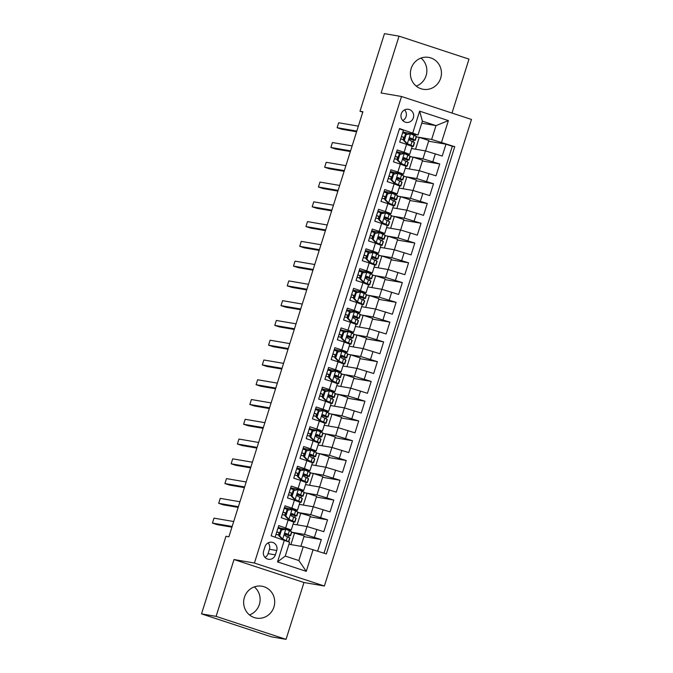 <?xml version="1.0" encoding="UTF-8"?>
<svg xmlns="http://www.w3.org/2000/svg" width="673" height="673" viewBox="0 0 673 673"><rect width="100%" height="100%" fill="white"/><g stroke="black" fill="none" stroke-linecap="round" stroke-linejoin="round"><path stroke-width="1.01" d="M411.169 68.495A16.177 15.513 99.7 0 0 423.174 89.282A16.177 15.513 99.7 0 0 440.664 78.177A16.177 15.513 99.7 0 0 428.651 57.39A16.177 15.513 99.7 0 0 411.169 68.495M416.217 86.102A16.177 15.513 99.7 0 0 426.085 75.679A16.177 15.513 99.7 0 0 421.029 58.071M244.425 597.321A16.177 15.513 99.7 0 0 256.438 618.108A16.177 15.513 99.7 0 0 273.928 607.004A16.177 15.513 99.7 0 0 261.915 586.217A16.177 15.513 99.7 0 0 244.425 597.321M249.481 614.929A16.177 15.513 99.7 0 0 259.349 604.505A16.177 15.513 99.7 0 0 254.293 586.898M401.268 113.855A6.637 6.36 99.7 0 0 406.198 122.385A6.637 6.36 99.7 0 0 413.365 117.825A6.637 6.36 99.7 0 0 408.435 109.304A6.637 6.36 99.7 0 0 401.268 113.855M402.757 120.543A6.637 6.36 99.7 0 0 404.582 109.892M451.995 113.056L468.997 59.123L399.039 36.149L384.46 33.65L359.996 111.247L362.781 112.155M324.378 586.015L471.487 119.458L401.529 96.491L254.419 563.04L324.378 586.015L303.969 582.515L234.011 559.541L216.092 616.375L286.05 639.35L303.969 582.515M286.05 639.35L271.471 636.851L201.513 613.877L216.092 616.375M399.442 128.913L403.438 130.226L399.695 142.087L406.593 144.35L404.103 152.258L409.689 154.353L396.649 151.762M404.103 152.258L397.205 149.995L393.461 161.857L400.359 164.119L397.869 172.027L403.455 174.122L390.416 171.531M397.869 172.027L390.971 169.764L387.227 181.626L394.134 183.889L391.636 191.797L397.221 193.891L384.182 191.3M391.636 191.797L384.737 189.534L380.994 201.395L387.9 203.658L385.402 211.566L390.988 213.661L380.346 211.886M385.402 211.566L378.504 209.303L374.76 221.165L381.667 223.428L379.168 231.335L384.754 233.43L371.715 230.831M379.168 231.335L372.27 229.072L368.526 240.934L375.433 243.197L372.935 251.105L378.52 253.199L365.481 250.6M372.935 251.105L366.036 248.842L362.293 260.703L369.199 262.966L366.701 270.874L372.287 272.969L359.247 270.369M366.701 270.874L359.803 268.611L356.059 280.473L362.966 282.736L360.467 290.643L366.053 292.738L353.014 290.139M360.467 290.643L353.569 288.381L349.825 300.242L356.732 302.505L354.234 310.413L359.819 312.508L346.78 309.908M354.234 310.413L347.335 308.15L343.6 320.012L350.498 322.274L348.008 330.182L353.586 332.277L342.952 330.502M348.008 330.182L341.102 327.919L337.366 339.781L344.265 342.044L341.775 349.952L347.352 352.046L334.313 349.447M341.775 349.952L334.868 347.689L331.133 359.55L338.031 361.813L335.541 369.721L341.118 371.816L328.079 369.216M335.541 369.721L328.634 367.458L324.899 379.32L331.797 381.583L329.307 389.49L334.885 391.585L321.845 388.986M329.307 389.49L322.401 387.227L318.666 399.089L325.564 401.352L323.074 409.26L328.651 411.354L315.612 408.755M323.074 409.26L316.167 406.997L312.432 418.858L319.33 421.121L316.84 429.029L322.417 431.124L311.784 429.349M316.84 429.029L309.933 426.766L306.198 438.628L313.096 440.891L310.606 448.798L316.184 450.893L303.144 448.294M310.606 448.798L303.7 446.536L299.965 458.397L306.863 460.66L304.373 468.568L309.95 470.663L296.911 468.063M304.373 468.568L297.474 466.296L293.731 478.158L300.629 480.429L298.139 488.337L303.716 490.432L290.677 487.832M298.139 488.337L291.241 486.066L287.497 497.927L294.395 500.199L291.905 508.107L297.483 510.201L284.443 507.602M291.905 508.107L285.007 505.835L281.264 517.697L293.748 522.063L291.258 529.971L280.616 528.196M317.681 551.094L321.315 539.578L303.944 536.6M293.091 524.132L307.014 526.522L323.806 531.67L327.549 519.808L310.177 516.83M299.325 504.363L313.239 506.752L330.039 511.901L333.783 500.039L316.411 497.061M305.559 484.594L319.473 486.983L336.273 492.131L340.016 480.27L322.645 477.292M311.792 464.824L325.707 467.213L342.507 472.362L346.25 460.5L328.878 457.522M318.026 445.055L331.94 447.444L348.74 452.593L352.484 440.731L335.112 437.753M324.26 425.286L338.174 427.675L354.974 432.823L358.709 420.962L341.346 417.983M330.493 405.516L344.408 407.905L361.208 413.054L364.943 401.192L347.579 398.214M336.727 385.747L350.641 388.136L367.441 393.284L371.176 381.423L353.813 378.445M342.961 365.977L356.875 368.367L373.675 373.515L377.41 361.653L360.047 358.675M349.194 346.208L363.109 348.597L379.909 353.746L383.644 341.884L366.28 338.906M355.428 326.439L369.342 328.828L386.142 333.976L389.877 322.115L372.514 319.137M361.662 306.669L375.576 309.058L392.376 314.207L396.111 302.345L378.748 299.367M367.895 286.9L381.81 289.289L398.609 294.438L402.345 282.576L384.973 279.598M374.129 267.131L388.043 269.52L404.843 274.668L408.578 262.806L391.206 259.828M380.363 247.361L394.277 249.75L411.068 254.899L414.812 243.037L397.44 240.059M386.596 227.592L400.511 229.981L417.302 235.129L421.046 223.268L403.674 220.29M392.822 207.822L406.744 210.212L423.536 215.36L427.279 203.498L409.907 200.52M399.055 188.053L412.978 190.442L429.769 195.591L433.513 183.729L416.141 180.751M405.289 168.284L419.212 170.673L436.003 175.821L439.747 163.96L422.375 160.982M201.513 613.877L225.977 536.28L228.896 536.785L362.907 111.743L359.996 111.247M275.358 554.863L276.729 550.514A6.427 6.166 99.7 0 0 271.959 542.253A6.427 6.166 99.7 0 0 265.011 546.669L263.639 551.019A6.427 6.166 99.7 0 0 268.409 559.28A6.427 6.166 99.7 0 0 275.358 554.863L268.073 553.618L269.444 549.269A6.427 6.166 99.7 0 0 268.098 542.892M418.017 134.995L399.552 128.56L271.143 535.809L289.609 542.236L285.251 556.075L298.862 560.55L303.229 546.712L326.355 553.938L454.763 146.689L431.629 139.462L435.995 125.624L422.383 121.157L418.017 134.995L402.875 131.992M412.785 132.909L419.641 111.163L448.386 120.602L441.522 142.348M313.122 549.597L306.265 571.343L277.528 561.905L284.385 540.158M410.143 156.616L422.947 158.811L439.747 163.96M411.523 148.514L425.445 150.903L422.947 158.811M408.772 155.429L409.125 154.31M403.909 176.385L416.713 178.581L433.513 183.729M402.538 175.199L402.891 174.071M397.684 196.154L410.48 198.35L427.279 203.498M396.304 194.968L396.658 193.841M391.45 215.924L404.246 218.119L421.046 223.268M390.071 214.737L390.424 213.61M385.217 235.693L398.012 237.889L414.812 243.037M383.837 234.507L384.19 233.38M378.983 255.462L391.779 257.658L408.578 262.806M377.603 254.276L377.957 253.149M372.749 275.232L385.545 277.427L402.345 282.576M371.37 274.046L371.723 272.918M366.516 295.001L379.311 297.197L396.111 302.345M365.136 293.815L365.489 292.688M360.282 314.771L373.086 316.966L389.877 322.115M358.902 313.584L359.256 312.457M354.048 334.54L366.852 336.736L383.644 341.884M352.677 333.354L353.022 332.226M347.815 354.309L360.619 356.505L377.41 361.653M346.444 353.123L346.797 351.996M341.581 374.079L354.385 376.274L371.176 381.423M340.21 372.884L340.563 371.765M335.347 393.848L348.151 396.044L364.943 401.192M333.976 392.653L334.33 391.535M329.114 413.617L341.918 415.813L358.709 420.962M327.743 412.423L328.096 411.304M322.88 433.387L335.684 435.582L352.484 440.731M321.509 432.192L321.862 431.073M316.647 453.156L329.45 455.352L346.25 460.5M315.275 451.962L315.629 450.843M310.413 472.926L323.217 475.121L340.016 480.27M309.042 471.731L309.395 470.612M304.179 492.695L316.983 494.891L333.783 500.039M302.808 491.5L303.161 490.381M297.946 512.464L310.749 514.66L327.549 519.808M296.574 511.27L296.928 510.151M290.341 531.039L290.694 529.92M291.712 532.234L304.516 534.429L321.315 539.578M324.016 553.172L452.315 146.277L445.98 144.19L428.608 141.212M425.445 150.903L442.237 156.052L445.98 144.19M275.139 537.121L278.773 525.605L291.258 529.971M288.969 544.264L303.229 546.712M399.039 36.149L381.12 92.983L401.529 96.491M234.011 559.541L254.419 563.04M421.744 123.176L435.995 125.624L448.386 120.602M416.377 136.846L431.629 139.462M415.005 135.66L415.359 134.541M288.582 537.273L289.138 535.523M294.816 517.503L295.371 515.754M301.05 497.734L301.605 495.984M307.283 477.965L307.839 476.215M313.517 458.195L314.072 456.445M319.751 438.426L320.306 436.676M325.984 418.656L326.54 416.907M332.218 398.887L332.773 397.137M338.452 379.118L339.007 377.368M344.685 359.348L345.241 357.599M350.919 339.579L351.466 337.829M357.153 319.81L357.7 318.06M363.386 300.04L363.933 298.29M369.62 280.271L370.167 278.521M375.854 260.501L376.4 258.752M382.087 240.732L382.634 238.982M388.313 220.963L388.868 219.213M394.546 201.193L395.101 199.444M400.78 181.424L401.335 179.674M407.014 161.655L407.569 159.905M413.247 141.885L413.802 140.135M280.397 528.885L280.624 528.162L278.218 527.371M278.471 535.01L279.177 532.747M300.881 546.308L304.171 535.893L291.703 532.259M290.887 544.592L294.614 532.764M284.704 515.24L285.411 512.977M286.631 509.116L286.858 508.393M307.115 526.538L310.396 516.124L297.937 512.49M297.121 524.822L300.848 512.994M303.355 505.053L307.081 493.225L304.171 492.72M313.349 506.769L316.63 496.354L307.081 493.225M297.483 510.201L299.981 502.294L294.395 500.199M290.938 495.471L291.645 493.208M292.864 489.347L293.091 488.623M309.588 485.283L313.315 473.455L310.404 472.951M319.582 487L322.863 476.585L313.315 473.455M303.716 490.432L306.215 482.524L300.629 480.429M297.163 475.702L297.878 473.439M299.098 469.577L299.325 468.854M315.822 465.514L319.549 453.686L316.638 453.181M325.816 467.23L329.097 456.816L319.549 453.686M309.95 470.663L312.449 462.755L306.863 460.66M303.397 455.932L304.112 453.669M305.332 449.808L305.559 449.084M322.056 445.745L325.782 433.917L322.872 433.412M332.05 447.461L335.331 437.046L325.782 433.917M316.184 450.893L318.682 442.985L313.096 440.891M311.565 430.039L311.792 429.315L309.378 428.524M309.63 436.163L310.346 433.9M328.289 425.975L332.016 414.147L329.105 413.643M338.283 427.692L341.564 417.277L332.016 414.147M322.417 431.124L324.916 423.216L319.33 421.121M315.864 416.394L316.579 414.131M317.799 410.269L318.026 409.546M334.523 406.206L338.25 394.378L335.339 393.873M344.517 407.922L347.798 397.507L338.25 394.378M328.651 411.354L331.15 403.447L325.564 401.352M322.098 396.624L322.813 394.361M324.033 390.5L324.26 389.776M340.757 386.437L344.483 374.609L341.573 374.104M350.751 388.153L354.032 377.738L344.483 374.609M334.885 391.585L337.383 383.677L331.797 381.583M328.331 376.855L329.047 374.592M330.266 370.73L330.493 370.015M346.982 366.667L350.717 354.839L347.806 354.334M356.984 368.383L360.265 357.969L350.717 354.839M341.118 371.816L343.617 363.908L338.031 361.813M334.565 357.085L335.28 354.822M336.5 350.961L336.727 350.246M353.216 346.898L356.951 335.07L354.04 334.565M363.218 348.614L366.499 338.199L356.951 335.07M347.352 352.046L349.842 344.139L344.265 342.044M342.734 331.192L342.961 330.477L340.546 329.677M340.799 337.316L341.514 335.053M359.449 327.128L363.184 315.301L360.274 314.796M369.452 328.845L372.733 318.43L363.184 315.301M353.586 332.277L356.076 324.369L350.498 322.274M347.032 317.547L347.748 315.284M348.967 311.422L349.194 310.707M365.683 307.359L369.418 295.531L366.507 295.026M375.685 309.075L378.966 298.661L369.418 295.531M359.819 312.508L362.31 304.6L356.732 302.505M353.266 297.777L353.981 295.514M355.201 291.653L355.428 290.938M371.917 287.59L375.652 275.762L372.741 275.257M381.919 289.306L385.2 278.891L375.652 275.762M366.053 292.738L368.543 284.83L362.966 282.736M359.5 278.008L360.215 275.745M361.435 271.884L361.662 271.169M378.15 267.82L381.885 255.992L378.975 255.488M388.144 269.536L391.434 259.122L381.885 255.992M372.287 272.969L374.777 265.061L369.199 262.966M365.733 258.239L366.449 255.976M367.668 252.114L367.887 251.399M384.384 248.051L388.119 236.223L385.208 235.718M394.378 249.767L397.667 239.352L388.119 236.223M378.52 253.199L381.011 245.292L375.433 243.197M371.967 238.469L372.682 236.206M373.902 232.345L374.121 231.63M390.618 228.282L394.353 216.454L391.442 215.949M400.612 229.998L403.901 219.583L394.353 216.454M384.754 233.43L387.244 225.522L381.667 223.428M380.127 212.575L380.354 211.86L377.948 211.061M378.201 218.7L378.916 216.437M396.851 208.512L400.586 196.684L397.667 196.179M406.845 210.228L410.135 199.814L400.586 196.684M390.988 213.661L393.478 205.753L387.9 203.658M384.434 198.939L385.149 196.667M386.361 192.806L386.588 192.091M403.085 188.743L406.82 176.915L403.901 176.41M413.079 190.459L416.368 180.044L406.82 176.915M397.221 193.891L399.712 185.984L394.134 183.889M390.668 179.169L391.383 176.898M392.595 173.037L392.822 172.322M409.319 168.973L413.045 157.146L410.135 156.641M419.313 170.69L422.602 160.283L413.045 157.146M403.455 174.122L405.945 166.214L400.359 164.119M396.902 159.4L397.608 157.129M398.828 153.267L399.055 152.552M415.552 149.204L419.279 137.376L416.368 136.871M425.546 150.92L428.827 140.514L419.279 137.376M452.315 146.277L454.763 146.689M409.689 154.353L412.179 146.445L406.593 144.35M403.135 139.631L403.842 137.359M405.062 133.498L405.289 132.783M285.251 556.075L277.528 561.905M298.862 560.55L306.265 571.343M419.641 111.163L422.383 121.157M264.985 557.387A6.427 6.166 99.7 0 0 268.073 553.618M281.491 529.954L285.899 529.222L281.491 529.954L279.623 535.885L282.778 539.107L288.481 541.647A15.874 0.639 17.5 0 1 288.683 541.832A15.874 0.639 17.5 0 1 288.658 541.858L289.87 538.08A15.874 0.639 17.5 0 0 289.659 537.895L288.481 541.647M282.778 539.107L285.419 540.57M285.899 529.222L291.594 531.763A15.874 0.639 17.5 0 1 291.804 531.948L290.618 535.708A15.874 0.639 -162.5 0 0 290.408 535.523L285.907 533.395M282.559 529.525A13.174 0.53 17.5 0 1 277.974 528.145M280.734 529.828L278.866 535.758L279.623 535.885M282.021 538.972L278.866 535.758M232.151 526.463L212.449 523.089L214.006 518.143L233.708 521.525M276.754 531.998A15.874 0.639 -162.5 0 0 279.758 532.923M284.595 534.337A15.874 0.639 -162.5 0 0 290.618 535.708M276.039 534.269A13.174 0.53 -162.5 0 0 279.043 535.186M285.52 533.403L287.876 534.741A13.174 0.53 17.5 0 1 288.044 534.9A13.174 0.53 17.5 0 1 284.637 534.194M279.791 532.814A13.174 0.53 17.5 0 1 276.788 531.897M285.756 533.378L286.059 533.428C284.443 533.756 284.199 534.547 285.31 535.801L289.659 537.895M231.924 527.169L217.177 524.637L212.449 523.089M287.724 510.184L292.132 509.453L287.724 510.184L285.857 516.115L289.011 519.337L294.715 521.878A15.874 0.639 17.5 0 1 294.917 522.063A15.874 0.639 17.5 0 1 293.504 521.895M289.011 519.337L292.175 521.104A13.174 0.53 17.5 0 1 292.351 521.255A13.174 0.53 17.5 0 1 291.914 521.255M292.132 509.453L297.828 511.993A15.874 0.639 17.5 0 1 298.038 512.178L296.852 515.939A15.874 0.639 -162.5 0 0 296.642 515.754L292.141 513.625M288.793 509.755A13.174 0.53 17.5 0 1 284.208 508.376M286.967 510.058L285.1 515.989L285.857 516.115M288.254 519.211L285.1 515.989M238.385 506.693L218.683 503.32L220.239 498.373L239.941 501.755M291.989 513.608L292.292 513.659C290.677 513.987 290.433 514.778 291.544 516.031L295.893 518.126A15.874 0.639 17.5 0 1 296.103 518.311L294.917 522.063M282.988 512.229A15.874 0.639 -162.5 0 0 285.991 513.154M290.829 514.567A15.874 0.639 -162.5 0 0 296.852 515.939M282.273 514.5A13.174 0.53 -162.5 0 0 285.276 515.417M291.754 513.634L294.109 514.971A13.174 0.53 17.5 0 1 294.278 515.131A13.174 0.53 17.5 0 1 290.871 514.424M286.025 513.045A13.174 0.53 17.5 0 1 283.022 512.128M238.158 507.4L223.402 504.868L218.683 503.32M293.958 490.415L298.366 489.683L293.958 490.415L292.09 496.346L295.245 499.568L300.949 502.108A15.874 0.639 17.5 0 1 301.151 502.294A15.874 0.639 17.5 0 1 299.737 502.125M295.245 499.568L298.408 501.335A13.174 0.53 17.5 0 1 298.585 501.486A13.174 0.53 17.5 0 1 298.147 501.486M298.366 489.683L304.061 492.224A15.874 0.639 17.5 0 1 304.272 492.409L303.086 496.169A15.874 0.639 -162.5 0 0 302.875 495.984L298.375 493.856M295.026 489.986A13.174 0.53 17.5 0 1 290.442 488.606M293.201 490.289L291.333 496.22L292.09 496.346M294.488 499.442L291.333 496.22M244.619 486.932L224.917 483.55L226.473 478.604L246.175 481.986M298.223 493.839L298.526 493.889C296.911 494.218 296.667 495.008 297.777 496.262L302.127 498.357A15.874 0.639 17.5 0 1 302.337 498.542L301.151 502.294M289.222 492.459A15.874 0.639 -162.5 0 0 292.225 493.385M297.062 494.798A15.874 0.639 -162.5 0 0 303.086 496.169M288.507 494.731A13.174 0.53 -162.5 0 0 291.51 495.648M297.988 493.864L300.343 495.202A13.174 0.53 17.5 0 1 300.511 495.362A13.174 0.53 17.5 0 1 297.104 494.655M292.259 493.275A13.174 0.53 17.5 0 1 289.255 492.358M244.392 487.631L229.636 485.098L224.917 483.55M300.192 470.646L304.591 469.914L300.192 470.646L298.324 476.577L301.479 479.799L307.182 482.348A15.874 0.639 17.5 0 1 307.384 482.524A15.874 0.639 17.5 0 1 305.971 482.356M301.479 479.799L304.642 481.565A13.174 0.53 17.5 0 1 304.819 481.717A13.174 0.53 17.5 0 1 304.381 481.717M304.591 469.914L310.295 472.463A15.874 0.639 17.5 0 1 310.505 472.639L309.319 476.4A15.874 0.639 -162.5 0 0 309.109 476.215L304.608 474.086M301.26 470.217A13.174 0.53 17.5 0 1 296.675 468.837M299.435 470.52L297.559 476.45L298.324 476.577M300.722 479.672L297.559 476.45M250.844 467.163L231.142 463.781L232.707 458.835L252.409 462.216M304.457 474.07L304.76 474.12C303.144 474.448 302.9 475.239 304.011 476.492L308.36 478.587A15.874 0.639 17.5 0 1 308.571 478.772L307.384 482.524M295.455 472.69A15.874 0.639 -162.5 0 0 298.459 473.615M303.296 475.029A15.874 0.639 -162.5 0 0 309.319 476.4M294.74 474.961A13.174 0.53 -162.5 0 0 297.744 475.878M304.213 474.095L306.577 475.432A13.174 0.53 17.5 0 1 306.745 475.592A13.174 0.53 17.5 0 1 303.338 474.886M298.492 473.506A13.174 0.53 17.5 0 1 295.489 472.589M250.625 467.861L235.87 465.329L231.142 463.781M306.425 450.876L310.825 450.144L306.425 450.876L304.558 456.807L307.712 460.029L313.408 462.578A15.874 0.639 17.5 0 1 313.618 462.763A15.874 0.639 17.5 0 1 312.205 462.587M307.712 460.029L310.876 461.796A13.174 0.53 17.5 0 1 311.052 461.947A13.174 0.53 17.5 0 1 310.615 461.947M310.825 450.144L316.529 452.693A15.874 0.639 17.5 0 1 316.739 452.879L315.553 456.63A15.874 0.639 -162.5 0 0 315.343 456.445L310.842 454.317M307.485 450.447A13.174 0.53 17.5 0 1 302.909 449.068M305.668 450.75L303.792 456.681L304.558 456.807M306.955 459.903L303.792 456.681M257.078 447.394L237.376 444.012L238.94 439.065L258.642 442.447M310.69 454.3L310.993 454.351C309.378 454.679 309.134 455.47 310.245 456.723L314.594 458.818A15.874 0.639 17.5 0 1 314.804 459.003L313.618 462.763M301.689 452.921A15.874 0.639 -162.5 0 0 304.692 453.846M309.53 455.259A15.874 0.639 -162.5 0 0 315.553 456.63M300.974 455.192A13.174 0.53 -162.5 0 0 303.977 456.109M310.446 454.325L312.81 455.663A13.174 0.53 17.5 0 1 312.979 455.823A13.174 0.53 17.5 0 1 309.572 455.116M304.726 453.737A13.174 0.53 17.5 0 1 301.723 452.82M256.859 448.092L242.103 445.56L237.376 444.012M312.659 431.107L317.059 430.375L312.659 431.107L310.783 437.038L313.946 440.26L319.641 442.809A15.874 0.639 17.5 0 1 319.852 442.994A15.874 0.639 17.5 0 1 318.438 442.817M313.946 440.26L317.109 442.026A13.174 0.53 17.5 0 1 317.277 442.178A13.174 0.53 17.5 0 1 316.848 442.178M317.059 430.375L322.762 432.924A15.874 0.639 17.5 0 1 322.973 433.109L321.787 436.861A15.874 0.639 -162.5 0 0 321.576 436.676L317.076 434.548M313.719 430.678A13.174 0.53 17.5 0 1 309.134 429.298M311.902 430.981L310.026 436.912L310.783 437.038M313.189 440.134L310.026 436.912M263.311 427.624L243.609 424.242L245.174 419.296L264.876 422.678M316.924 434.531L317.227 434.581C315.612 434.909 315.368 435.7 316.478 436.954L320.828 439.048A15.874 0.639 17.5 0 1 321.038 439.233L319.852 442.994M307.923 433.151A15.874 0.639 -162.5 0 0 310.926 434.077M315.763 435.49A15.874 0.639 -162.5 0 0 321.787 436.861M307.208 435.423A13.174 0.53 -162.5 0 0 310.211 436.34M316.68 434.556L319.044 435.894A13.174 0.53 17.5 0 1 319.212 436.054A13.174 0.53 17.5 0 1 315.805 435.347M310.96 433.967A13.174 0.53 17.5 0 1 307.956 433.05M263.093 428.322L248.337 425.79L243.609 424.242M318.893 411.338L323.292 410.606L318.893 411.338L317.017 417.268L320.18 420.49L325.875 423.039A15.874 0.639 17.5 0 1 326.085 423.224A15.874 0.639 17.5 0 1 324.672 423.048M320.18 420.49L323.343 422.257A13.174 0.53 17.5 0 1 323.511 422.408A13.174 0.53 17.5 0 1 323.082 422.408M323.292 410.606L328.996 413.155A15.874 0.639 17.5 0 1 329.206 413.34L328.02 417.092A15.874 0.639 -162.5 0 0 327.81 416.907L323.309 414.778M319.953 410.909A13.174 0.53 17.5 0 1 315.368 409.529M318.136 411.211L316.26 417.142L317.017 417.268M319.423 420.364L316.26 417.142M269.545 407.855L249.843 404.473L251.408 399.526L271.11 402.908M323.149 414.761L323.461 414.812C321.845 415.14 321.593 415.931 322.712 417.184L327.061 419.279A15.874 0.639 17.5 0 1 327.271 419.464L326.085 423.224M314.156 413.382A15.874 0.639 -162.5 0 0 317.16 414.307M321.997 415.721A15.874 0.639 -162.5 0 0 328.02 417.092M313.441 415.653A13.174 0.53 -162.5 0 0 316.445 416.57M322.914 414.787L325.278 416.124A13.174 0.53 17.5 0 1 325.446 416.284A13.174 0.53 17.5 0 1 322.039 415.578M317.193 414.198A13.174 0.53 17.5 0 1 314.19 413.281M269.326 408.553L254.571 406.021L249.843 404.473M325.126 391.568L329.526 390.836L325.126 391.568L323.25 397.499L326.413 400.721L332.109 403.27A15.874 0.639 17.5 0 1 332.319 403.455A15.874 0.639 17.5 0 1 330.906 403.278M326.413 400.721L329.577 402.488A13.174 0.53 17.5 0 1 329.745 402.639A13.174 0.53 17.5 0 1 329.316 402.639M329.526 390.836L335.23 393.385A15.874 0.639 17.5 0 1 335.44 393.57L334.254 397.322A15.874 0.639 -162.5 0 0 334.044 397.137L329.543 395.009M326.186 391.139A13.174 0.53 17.5 0 1 321.601 389.76M324.369 391.442L322.493 397.373L323.25 397.499M325.656 400.595L322.493 397.373M275.779 388.085L256.077 384.704L257.633 379.757L277.335 383.139M329.383 394.992L329.694 395.043C328.079 395.371 327.827 396.161 328.946 397.415L333.295 399.51A15.874 0.639 17.5 0 1 333.505 399.695L332.319 403.455M320.39 393.612A15.874 0.639 -162.5 0 0 323.393 394.538M328.231 395.951A15.874 0.639 -162.5 0 0 334.254 397.322M319.675 395.884A13.174 0.53 -162.5 0 0 322.678 396.801M329.147 395.017L331.503 396.355A13.174 0.53 17.5 0 1 331.68 396.515A13.174 0.53 17.5 0 1 328.273 395.808M323.427 394.428A13.174 0.53 17.5 0 1 320.424 393.512M275.56 388.784L260.804 386.252L256.077 384.704M331.36 371.799L335.76 371.067L331.36 371.799L329.484 377.73L332.647 380.952L338.342 383.501A15.874 0.639 17.5 0 1 338.553 383.686A15.874 0.639 17.5 0 1 337.139 383.509M332.647 380.952L335.81 382.718A13.174 0.53 17.5 0 1 335.978 382.87A13.174 0.53 17.5 0 1 335.549 382.87M335.76 371.067L341.463 373.616A15.874 0.639 17.5 0 1 341.674 373.801L340.488 377.553A15.874 0.639 -162.5 0 0 340.277 377.368L335.777 375.24M332.42 371.37A13.174 0.53 17.5 0 1 327.835 369.99M330.603 371.673L328.727 377.603L329.484 377.73M331.89 380.825L328.727 377.603M282.012 368.316L262.31 364.934L263.866 359.988L283.569 363.37M335.617 375.223L335.92 375.273C334.313 375.601 334.06 376.392 335.179 377.646L339.529 379.74A15.874 0.639 17.5 0 1 339.739 379.925L338.553 383.686M326.624 373.851A15.874 0.639 -162.5 0 0 329.627 374.768M334.464 376.182A15.874 0.639 -162.5 0 0 340.488 377.553M325.909 376.114A13.174 0.53 -162.5 0 0 328.912 377.031M335.381 375.248L337.737 376.586A13.174 0.53 17.5 0 1 337.913 376.745A13.174 0.53 17.5 0 1 334.506 376.039M329.661 374.659A13.174 0.53 17.5 0 1 326.657 373.742M281.794 369.014L267.038 366.482L262.31 364.934M337.594 352.038L341.993 351.298L337.594 352.038L335.718 357.96L338.881 361.182L344.576 363.731A15.874 0.639 17.5 0 1 344.786 363.916A15.874 0.639 17.5 0 1 343.373 363.74M338.881 361.182L342.044 362.949A13.174 0.53 17.5 0 1 342.212 363.1A13.174 0.53 17.5 0 1 341.783 363.1M341.993 351.298L347.697 353.847A15.874 0.639 17.5 0 1 347.899 354.032L346.721 357.784A15.874 0.639 -162.5 0 0 346.511 357.599L342.01 355.47M338.654 351.6A13.174 0.53 17.5 0 1 334.069 350.221M336.828 351.903L334.961 357.834L335.718 357.96M338.124 361.056L334.961 357.834M288.246 348.547L268.544 345.165L270.1 340.218L289.802 343.6M341.85 355.453L342.153 355.504C340.546 355.832 340.294 356.623 341.404 357.876L345.762 359.971A15.874 0.639 17.5 0 1 345.972 360.156L344.786 363.916M332.857 354.082A15.874 0.639 -162.5 0 0 335.852 354.999M340.689 356.412A15.874 0.639 -162.5 0 0 346.721 357.784M332.142 356.345A13.174 0.53 -162.5 0 0 335.146 357.262M341.615 355.479L343.97 356.816A13.174 0.53 17.5 0 1 344.147 356.976A13.174 0.53 17.5 0 1 340.74 356.269M335.894 354.89A13.174 0.53 17.5 0 1 332.883 353.973M288.027 349.245L273.272 346.713L268.544 345.165M343.827 332.269L348.227 331.528L343.827 332.269L341.951 338.199L345.114 341.413L350.81 343.962A15.874 0.639 17.5 0 1 351.02 344.147A15.874 0.639 17.5 0 1 349.607 343.97M345.114 341.413L348.278 343.18A13.174 0.53 17.5 0 1 348.446 343.331A13.174 0.53 17.5 0 1 348.008 343.331M348.227 331.528L353.931 334.077A15.874 0.639 17.5 0 1 354.133 334.262L352.955 338.014A15.874 0.639 -162.5 0 0 352.745 337.829L348.244 335.701M344.887 331.831A13.174 0.53 17.5 0 1 340.302 330.451M343.062 332.134L341.194 338.065L341.951 338.199M344.349 341.287L341.194 338.065M294.48 328.777L274.777 325.396L276.334 320.449L296.036 323.831M348.084 335.684L348.387 335.743C346.78 336.063 346.528 336.853 347.638 338.107L351.996 340.202A15.874 0.639 17.5 0 1 352.206 340.387L351.02 344.147M339.091 334.313A15.874 0.639 -162.5 0 0 342.086 335.23M346.923 336.643A15.874 0.639 -162.5 0 0 352.955 338.014M338.376 336.576A13.174 0.53 -162.5 0 0 341.379 337.493M347.848 335.709L350.204 337.047A13.174 0.53 17.5 0 1 350.381 337.207A13.174 0.53 17.5 0 1 346.974 336.5M342.128 335.12A13.174 0.53 17.5 0 1 339.116 334.203M294.261 329.476L279.505 326.943L274.777 325.396M350.053 312.499L354.461 311.759L350.053 312.499L348.185 318.43L351.348 321.644L357.043 324.193A15.874 0.639 17.5 0 1 357.254 324.378A15.874 0.639 17.5 0 1 355.832 324.201M351.348 321.644L354.511 323.41A13.174 0.53 17.5 0 1 354.679 323.562A13.174 0.53 17.5 0 1 354.242 323.562M354.461 311.759L360.164 314.308A15.874 0.639 17.5 0 1 360.366 314.493L359.189 318.245A15.874 0.639 -162.5 0 0 358.978 318.06L354.478 315.931M351.121 312.062A13.174 0.53 17.5 0 1 346.536 310.682M349.295 312.365L347.428 318.295L348.185 318.43M350.583 321.517L347.428 318.295M300.713 309.008L281.011 305.626L282.567 300.68L302.27 304.061M354.318 315.915L354.621 315.974C353.014 316.293 352.761 317.084 353.872 318.346L358.229 320.432A15.874 0.639 17.5 0 1 358.44 320.617L357.254 324.378M345.316 314.543A15.874 0.639 -162.5 0 0 348.32 315.46M353.157 316.874A15.874 0.639 -162.5 0 0 359.189 318.245M344.601 316.806A13.174 0.53 -162.5 0 0 347.613 317.723M354.082 315.94L356.438 317.277A13.174 0.53 17.5 0 1 356.614 317.437A13.174 0.53 17.5 0 1 353.199 316.731M348.353 315.351A13.174 0.53 17.5 0 1 345.35 314.434M300.495 309.706L285.739 307.174L281.011 305.626M356.286 292.73L360.694 291.989L356.286 292.73L354.419 298.661L357.582 301.874L363.277 304.423A15.874 0.639 17.5 0 1 363.487 304.608A15.874 0.639 17.5 0 1 362.066 304.432M357.582 301.874L360.745 303.641A13.174 0.53 17.5 0 1 360.913 303.792A13.174 0.53 17.5 0 1 360.476 303.792M360.694 291.989L366.398 294.538A15.874 0.639 17.5 0 1 366.6 294.724L365.422 298.476A15.874 0.639 -162.5 0 0 365.212 298.29L360.711 296.162M357.355 292.292A13.174 0.53 17.5 0 1 352.77 290.913M355.529 292.595L353.661 298.526L354.419 298.661M356.816 301.748L353.661 298.526M306.947 289.239L287.245 285.857L288.801 280.91L308.503 284.292M360.551 296.145L360.854 296.204C359.247 296.524 358.995 297.315 360.105 298.576L364.463 300.663A15.874 0.639 17.5 0 1 364.673 300.848L363.487 304.608M351.55 294.774A15.874 0.639 -162.5 0 0 354.553 295.691M359.39 297.104A15.874 0.639 -162.5 0 0 365.422 298.476M350.835 297.037A13.174 0.53 -162.5 0 0 353.838 297.954M360.316 296.17L362.671 297.508A13.174 0.53 17.5 0 1 362.848 297.668A13.174 0.53 17.5 0 1 359.432 296.961M354.587 295.582A13.174 0.53 17.5 0 1 351.584 294.665M306.728 289.937L291.973 287.405L287.245 285.857M362.52 272.96L366.928 272.22L362.52 272.96L360.652 278.891L363.807 282.105L369.511 284.654A15.874 0.639 17.5 0 1 369.721 284.839A15.874 0.639 17.5 0 1 368.299 284.662M363.807 282.105L366.97 283.871A13.174 0.53 17.5 0 1 367.147 284.023A13.174 0.53 17.5 0 1 366.709 284.023M366.928 272.22L372.623 274.769A15.874 0.639 17.5 0 1 372.834 274.954L371.647 278.706A15.874 0.639 -162.5 0 0 371.446 278.521L366.936 276.393M363.588 272.523A13.174 0.53 17.5 0 1 359.003 271.143M361.763 272.826L359.895 278.757L360.652 278.891M363.05 281.979L359.895 278.757M313.181 269.469L293.478 266.087L295.035 261.141L314.737 264.523M366.785 276.376L367.088 276.435C365.481 276.763 365.229 277.554 366.339 278.807L370.697 280.893A15.874 0.639 17.5 0 1 370.907 281.078L369.721 284.839M357.784 275.005A15.874 0.639 -162.5 0 0 360.787 275.922M365.624 277.335A15.874 0.639 -162.5 0 0 371.647 278.706M357.069 277.268A13.174 0.53 -162.5 0 0 360.072 278.185M366.549 276.401L368.905 277.739A13.174 0.53 17.5 0 1 369.082 277.899A13.174 0.53 17.5 0 1 365.666 277.2M360.821 275.812A13.174 0.53 17.5 0 1 357.817 274.895M312.962 270.167L298.206 267.635L293.478 266.087M368.754 253.191L373.162 252.451L368.754 253.191L366.886 259.122L370.041 262.335L375.744 264.884A15.874 0.639 17.5 0 1 375.955 265.069A15.874 0.639 17.5 0 1 374.533 264.893M370.041 262.335L373.204 264.102A13.174 0.53 17.5 0 1 373.38 264.253A13.174 0.53 17.5 0 1 372.943 264.253M373.162 252.451L378.857 255A15.874 0.639 17.5 0 1 379.067 255.185L377.881 258.937A15.874 0.639 -162.5 0 0 377.679 258.752L373.17 256.623M369.822 252.754A13.174 0.53 17.5 0 1 365.237 251.374M367.996 253.056L366.129 258.987L366.886 259.122M369.284 262.209L366.129 258.987M319.414 249.7L299.712 246.318L301.268 241.371L320.971 244.753M373.019 256.606L373.322 256.665C371.715 256.993 371.462 257.784 372.573 259.038L376.93 261.124A15.874 0.639 17.5 0 1 377.141 261.309L375.955 265.069M364.017 255.235A15.874 0.639 -162.5 0 0 367.021 256.152M371.858 257.566A15.874 0.639 -162.5 0 0 377.881 258.937M363.302 257.498A13.174 0.53 -162.5 0 0 366.305 258.415M372.783 256.632L375.139 257.978A13.174 0.53 17.5 0 1 375.315 258.129A13.174 0.53 17.5 0 1 371.9 257.431M367.054 256.043A13.174 0.53 17.5 0 1 364.051 255.126M319.195 250.398L304.44 247.866L299.712 246.318M374.987 233.422L379.395 232.681L374.987 233.422L373.12 239.352L376.274 242.566L381.978 245.115A15.874 0.639 17.5 0 1 382.188 245.3A15.874 0.639 17.5 0 1 380.767 245.123M376.274 242.566L379.437 244.333A13.174 0.53 17.5 0 1 379.614 244.484A13.174 0.53 17.5 0 1 379.177 244.484M379.395 232.681L385.091 235.23A15.874 0.639 17.5 0 1 385.301 235.415L384.115 239.167A15.874 0.639 -162.5 0 0 383.913 238.982L379.404 236.854M376.056 232.984A13.174 0.53 17.5 0 1 371.471 231.605M374.23 233.287L372.362 239.218L373.12 239.352M375.517 242.44L372.362 239.218M325.648 229.93L305.946 226.549L307.502 221.602L327.204 224.984M379.252 236.837L379.555 236.896C377.948 237.224 377.696 238.015 378.806 239.268L383.164 241.355A15.874 0.639 17.5 0 1 383.366 241.54L382.188 245.3M370.251 235.466A15.874 0.639 -162.5 0 0 373.254 236.383M378.091 237.796A15.874 0.639 -162.5 0 0 384.115 239.167M369.536 237.729A13.174 0.53 -162.5 0 0 372.539 238.646M379.017 236.862L381.372 238.208A13.174 0.53 17.5 0 1 381.549 238.36A13.174 0.53 17.5 0 1 378.133 237.662M373.288 236.273A13.174 0.53 17.5 0 1 370.285 235.357M325.421 230.629L310.674 228.097L305.946 226.549M381.221 213.652L385.629 212.912L381.221 213.652L379.353 219.583L382.508 222.797L388.212 225.346A15.874 0.639 17.5 0 1 388.422 225.531A15.874 0.639 17.5 0 1 387 225.354M382.508 222.797L385.671 224.563A13.174 0.53 17.5 0 1 385.848 224.715A13.174 0.53 17.5 0 1 385.41 224.715M385.629 212.912L391.324 215.461A15.874 0.639 17.5 0 1 391.535 215.646L390.348 219.398A15.874 0.639 -162.5 0 0 390.147 219.213L385.637 217.085M382.289 213.215A13.174 0.53 17.5 0 1 377.704 211.835M380.464 213.518L378.596 219.448L379.353 219.583M381.751 222.67L378.596 219.448M331.882 210.161L312.179 206.779L313.736 201.833L333.438 205.215M385.486 217.068L385.789 217.127C384.182 217.455 383.93 218.245 385.04 219.499L389.398 221.585A15.874 0.639 17.5 0 1 389.6 221.77L388.422 225.531M376.485 215.696A15.874 0.639 -162.5 0 0 379.488 216.613M384.325 218.027A15.874 0.639 -162.5 0 0 390.348 219.398M375.77 217.959A13.174 0.53 -162.5 0 0 378.773 218.876M385.25 217.093L387.606 218.439A13.174 0.53 17.5 0 1 387.783 218.59A13.174 0.53 17.5 0 1 384.367 217.892M379.522 216.504A13.174 0.53 17.5 0 1 376.518 215.587M331.654 210.859L316.907 208.327L312.179 206.779M387.455 193.883L391.863 193.143L387.455 193.883L385.587 199.814L388.742 203.027L394.445 205.576A15.874 0.639 17.5 0 1 394.656 205.761A15.874 0.639 17.5 0 1 393.234 205.585M388.742 203.027L391.905 204.794A13.174 0.53 17.5 0 1 392.081 204.945A13.174 0.53 17.5 0 1 391.644 204.945M391.863 193.143L397.558 195.692A15.874 0.639 17.5 0 1 397.768 195.877L396.582 199.629A15.874 0.639 -162.5 0 0 396.38 199.444L391.871 197.315M388.523 193.445A13.174 0.53 17.5 0 1 383.938 192.066M386.697 193.748L384.83 199.679L385.587 199.814M387.985 202.901L384.83 199.679M338.115 190.392L318.413 187.01L319.969 182.063L339.672 185.445M391.72 197.298L392.023 197.357C390.416 197.685 390.163 198.476 391.274 199.73L395.631 201.816A15.874 0.639 17.5 0 1 395.833 202.001L394.656 205.761M382.718 195.927A15.874 0.639 -162.5 0 0 385.722 196.844M390.559 198.257A15.874 0.639 -162.5 0 0 396.582 199.629M382.003 198.19A13.174 0.53 -162.5 0 0 385.006 199.107M391.484 197.324L393.84 198.67A13.174 0.53 17.5 0 1 394.016 198.821A13.174 0.53 17.5 0 1 390.601 198.123M385.755 196.735A13.174 0.53 17.5 0 1 382.752 195.818M337.888 191.09L323.141 188.558L318.413 187.01M393.688 174.114L398.096 173.373L393.688 174.114L391.821 180.044L394.975 183.258L400.679 185.807A15.874 0.639 17.5 0 1 400.889 185.992A15.874 0.639 17.5 0 1 399.468 185.815M394.975 183.258L398.138 185.025A13.174 0.53 17.5 0 1 398.315 185.176A13.174 0.53 17.5 0 1 397.878 185.176M398.096 173.373L403.792 175.922A15.874 0.639 17.5 0 1 404.002 176.107L402.816 179.859A15.874 0.639 -162.5 0 0 402.605 179.674L398.105 177.546M394.757 173.676A13.174 0.53 17.5 0 1 390.172 172.296M392.931 173.979L391.063 179.91L391.821 180.044M394.218 183.132L391.063 179.91M344.349 170.622L324.647 167.241L326.203 162.294L345.905 165.676M397.953 177.529L398.256 177.588C396.649 177.916 396.397 178.707 397.507 179.96L401.865 182.047A15.874 0.639 17.5 0 1 402.067 182.232L400.889 185.992M388.952 176.158A15.874 0.639 -162.5 0 0 391.955 177.075M396.792 178.488A15.874 0.639 -162.5 0 0 402.816 179.859M388.237 178.421A13.174 0.53 -162.5 0 0 391.24 179.338M397.718 177.554L400.073 178.9A13.174 0.53 17.5 0 1 400.242 179.052A13.174 0.53 17.5 0 1 396.834 178.353M391.989 176.965A13.174 0.53 17.5 0 1 388.986 176.048M344.122 171.321L329.375 168.788L324.647 167.241M399.922 154.344L404.33 153.604L399.922 154.344L398.054 160.275L401.209 163.489L406.913 166.038A15.874 0.639 17.5 0 1 407.115 166.223A15.874 0.639 17.5 0 1 405.701 166.046M401.209 163.489L404.372 165.255A13.174 0.53 17.5 0 1 404.549 165.407A13.174 0.53 17.5 0 1 404.111 165.407M404.33 153.604L410.025 156.153A15.874 0.639 17.5 0 1 410.236 156.338L409.049 160.09A15.874 0.639 -162.5 0 0 408.839 159.905L404.338 157.776M400.99 153.907A13.174 0.53 17.5 0 1 396.405 152.527M399.165 154.21L397.297 160.14L398.054 160.275M400.452 163.362L397.297 160.14M350.583 150.853L330.88 147.471L332.437 142.533L352.139 145.906M404.187 157.76L404.49 157.819C402.875 158.147 402.631 158.937 403.741 160.191L408.09 162.277A15.874 0.639 17.5 0 1 408.301 162.462L407.115 166.223M395.186 156.388A15.874 0.639 -162.5 0 0 398.189 157.305M403.026 158.719A15.874 0.639 -162.5 0 0 409.049 160.09M394.471 158.651A13.174 0.53 -162.5 0 0 397.474 159.568M403.951 157.785L406.307 159.131A13.174 0.53 17.5 0 1 406.475 159.282A13.174 0.53 17.5 0 1 403.068 158.584M398.223 157.196A13.174 0.53 17.5 0 1 395.219 156.279M350.355 151.551L335.608 149.027L330.88 147.471M406.156 134.575L410.564 133.834L406.156 134.575L404.288 140.506L407.443 143.719L413.146 146.268A15.874 0.639 17.5 0 1 413.348 146.453A15.874 0.639 17.5 0 1 411.935 146.277M407.443 143.719L410.606 145.486A13.174 0.53 17.5 0 1 410.782 145.637A13.174 0.53 17.5 0 1 410.345 145.637M410.564 133.834L416.259 136.383A15.874 0.639 17.5 0 1 416.469 136.569L415.283 140.321A15.874 0.639 -162.5 0 0 415.073 140.135L410.572 138.007M407.224 134.137A13.174 0.53 17.5 0 1 402.639 132.758M405.398 134.44L403.531 140.371L404.288 140.506M406.685 143.593L403.531 140.371M356.816 131.084L337.114 127.702L338.67 122.764L358.373 126.137M410.421 137.99L410.723 138.049C409.108 138.377 408.864 139.168 409.975 140.421L414.324 142.508A15.874 0.639 17.5 0 1 414.534 142.693L413.348 146.453M401.419 136.619A15.874 0.639 -162.5 0 0 404.423 137.536M409.26 138.949A15.874 0.639 -162.5 0 0 415.283 140.321M400.704 138.882A13.174 0.53 -162.5 0 0 403.707 139.799M410.185 138.015L412.541 139.361A13.174 0.53 17.5 0 1 412.709 139.513A13.174 0.53 17.5 0 1 409.302 138.815M404.456 137.427A13.174 0.53 17.5 0 1 401.453 136.51M356.589 131.782L341.834 129.258L337.114 127.702M419.212 170.673L416.713 178.581M412.978 190.442L410.48 198.35M406.744 210.212L404.246 218.119M400.511 229.981L398.012 237.889M394.277 249.75L391.779 257.658M388.043 269.52L385.545 277.427M381.81 289.289L379.311 297.197M375.576 309.058L373.086 316.966M369.342 328.828L366.852 336.736M363.109 348.597L360.619 356.505M356.875 368.367L354.385 376.274M350.641 388.136L348.151 396.044M344.408 407.905L341.918 415.813M338.174 427.675L335.684 435.582M331.94 447.444L329.45 455.352M325.707 467.213L323.217 475.121M319.473 486.983L316.983 494.891M313.239 506.752L310.749 514.66M307.014 526.522L304.516 534.429M316.907 529.407L314.409 537.315M435.338 153.789L432.84 161.697M429.105 173.558L426.606 181.466M422.871 193.328L420.381 201.235M416.637 213.097L414.147 221.005M410.404 232.866L407.914 240.774M404.17 252.636L401.68 260.544M397.936 272.405L395.446 280.313M391.703 292.175L389.213 300.082M385.469 311.944L382.979 319.852M379.236 331.713L376.745 339.621M373.002 351.483L370.512 359.39M366.768 371.252L364.278 379.16M360.535 391.021L358.044 398.929M354.301 410.791L351.811 418.699M348.076 430.56L345.577 438.468M341.842 450.33L339.343 458.237M335.608 470.099L333.11 478.007M329.375 489.868L326.876 497.776M323.141 509.638L320.642 517.545M288.162 519.968L285.672 527.876M269.444 549.269L276.729 550.514M285.789 529.239L282.702 539.023M291.594 531.763L290.408 535.523M287.497 536.642L286.311 540.402M289.424 530.517L288.246 534.269M292.023 509.469L288.936 519.253M295.893 518.126L294.715 521.878M297.828 511.993L296.642 515.754M293.731 516.872L292.545 520.633M295.657 510.748L294.48 514.5M298.248 489.7L295.169 499.484M302.127 498.357L300.949 502.108M304.061 492.224L302.875 495.984M299.965 497.103L298.778 500.863M301.891 490.979L300.713 494.731M304.482 469.931L301.403 479.714M308.36 478.587L307.182 482.348M310.295 472.463L309.109 476.215M306.198 477.334L305.012 481.094M308.125 471.209L306.938 474.961M310.716 450.161L307.637 459.945M314.594 458.818L313.408 462.578M316.529 452.693L315.343 456.445M312.423 457.564L311.246 461.325M314.358 451.44L313.172 455.192M316.949 430.392L313.87 440.176M320.828 439.048L319.641 442.809M322.762 432.924L321.576 436.676M318.657 437.795L317.479 441.555M320.592 431.671L319.406 435.423M323.183 410.623L320.096 420.406M327.061 419.279L325.875 423.039M328.996 413.155L327.81 416.907M324.891 418.026L323.713 421.786M326.826 411.901L325.639 415.653M329.417 390.853L326.329 400.645M333.295 399.51L332.109 403.27M335.23 393.385L334.044 397.137M331.124 398.256L329.947 402.017M333.059 392.132L331.873 395.884M335.65 371.084L332.563 380.876M339.529 379.74L338.342 383.501M341.463 373.616L340.277 377.368M337.358 378.487L336.18 382.247M339.293 372.362L338.107 376.114M341.884 351.314L338.797 361.107M345.762 359.971L344.576 363.731M347.697 353.847L346.511 357.599M343.592 358.717L342.406 362.478M345.527 352.593L344.34 356.345M348.118 331.545L345.03 341.337M351.996 340.202L350.81 343.962M353.931 334.077L352.745 337.829M349.825 338.948L348.639 342.708M351.76 332.824L350.574 336.576M354.351 311.776L351.264 321.568M358.229 320.432L357.043 324.193M360.164 314.308L358.978 318.06M356.059 319.179L354.873 322.939M357.994 313.054L356.808 316.806M360.585 292.006L357.498 301.798M364.463 300.663L363.277 304.423M366.398 294.538L365.212 298.29M362.293 299.409L361.107 303.17M364.228 293.285L363.041 297.037M366.819 272.237L363.731 282.029M370.697 280.893L369.511 284.654M372.623 274.769L371.446 278.521M368.526 279.64L367.34 283.4M370.461 273.516L369.275 277.268M373.052 252.468L369.965 262.26M376.93 261.124L375.744 264.884M378.857 255L377.679 258.752M374.76 259.871L373.574 263.631M376.695 253.746L375.509 257.498M379.286 232.698L376.199 242.49M383.164 241.355L381.978 245.115M385.091 235.23L383.913 238.982M380.994 240.101L379.808 243.862M382.929 233.977L381.742 237.729M385.52 212.929L382.432 222.721M389.398 221.585L388.212 225.346M391.324 215.461L390.147 219.213M387.227 220.332L386.041 224.092M389.162 214.207L387.976 217.959M391.753 193.159L388.666 202.952M395.631 201.816L394.445 205.576M397.558 195.692L396.38 199.444M393.461 200.562L392.275 204.323M395.396 194.438L394.21 198.19M397.987 173.39L394.9 183.182M401.865 182.047L400.679 185.807M403.792 175.922L402.605 179.674M399.695 180.793L398.509 184.553M401.621 174.669L400.443 178.421M404.221 153.621L401.133 163.413M408.09 162.277L406.913 166.038M410.025 156.153L408.839 159.905M405.928 161.024L404.742 164.784M407.855 154.899L406.677 158.651M410.454 133.851L407.367 143.643M414.324 142.508L413.146 146.268M416.259 136.383L415.073 140.135M412.162 141.254L410.976 145.015M414.088 135.13L412.911 138.882"/></g></svg>
